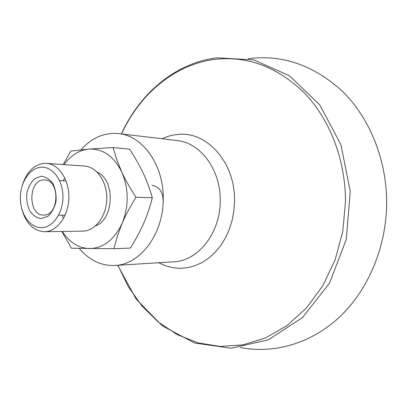 <?xml version="1.0" encoding="UTF-8"?>
<svg xmlns="http://www.w3.org/2000/svg" width="407" height="407" viewBox="0 0 407 407"><rect width="100%" height="100%" fill="white"/><g stroke="black" fill="none" stroke-linecap="round" stroke-linejoin="round"><path stroke-width="0.61" d="M152.02 185.282C159.809 186.844 163.507 192.709 163.115 202.879M79.304 248.423C89.199 260.246 101.073 265.924 114.911 265.466C140.074 264.784 163.507 234.061 163.232 198.952C163.899 165.217 142.715 135.679 118.605 133.588C104.263 132.341 91.733 137.754 81.013 149.822M240.084 347.497C273.356 354.024 310.51 343.981 339.377 317.165C368.091 290.252 386.477 247.11 386.65 202.711C386.675 159.798 369.76 118.345 342.903 91.768C314.051 65.268 282.473 54.238 248.168 58.689M43.641 179.914L44.577 179.914C60.124 179.716 59.366 215.7 43.834 215.069L43.59 215.069C27.941 215.746 28.012 180.011 43.641 179.914M41.305 218.579L47.812 216.351C51.755 212.81 54.472 207.896 55.973 201.607C56.487 195.034 55.469 189.031 52.915 183.608C49.598 179.126 45.65 176.679 41.082 176.267L34.671 178.734C30.866 182.346 28.256 187.21 26.842 193.33C26.348 199.705 27.315 205.56 29.736 210.907C32.911 215.41 36.767 217.969 41.305 218.579M41.356 227.645C29.95 227.808 20.34 213.996 20.35 198.224C20.197 182.463 29.66 167.964 41.036 167.236C52.401 166.265 62.927 179.975 62.943 196.556C63.131 213.131 52.757 227.727 41.356 227.645M113.863 248.718L130.372 248.067C135.928 239.179 140.39 230.871 143.757 223.138C147.151 215.415 150 206.96 152.299 197.761C149.837 188.96 146.846 180.83 143.32 173.377C139.83 165.908 135.236 157.845 129.553 149.186L113.08 147.558L116.911 160.058L121.749 171.947C125.28 179.655 130.026 188.09 135.994 197.242C130.184 206.578 125.575 215.242 122.161 223.234L117.506 235.607L113.863 248.718L71.398 248.245L61.833 231.451M62.271 231.446C69.353 242.374 78.434 248.082 89.504 248.575C103.495 248.163 114.382 239.718 122.161 223.234C128.973 205.861 128.841 188.762 121.749 171.947C113.731 156.105 102.752 148.489 88.812 149.094C79.1 150.147 70.879 155.316 64.143 164.606M63.217 164.54L70.782 151.063L88.812 149.094L113.08 147.558M135.994 197.242L152.299 197.761M22.41 185.002C26.623 172.013 33.806 164.799 43.961 163.355L46.413 163.349C58.862 164.046 69.47 180.062 68.88 198.184C68.452 216.315 56.965 231.705 44.5 231.705L44.332 231.71C33.181 230.82 25.651 223.168 21.744 208.75M63.619 218.31L62.113 215.181M63.075 180.835L64.754 177.798M46.413 163.349L84.534 166.051C96.841 166.748 107.316 182.01 106.751 199.247C106.349 216.488 95.035 231.135 82.713 231.145L82.55 231.145M97.085 172.054C115.359 179.624 114.25 219.317 95.579 225.854M117.913 265.278L128.347 286.752L141.895 305.886L158.282 322.039L177.126 334.564L197.95 342.872L220.141 346.443L242.969 344.871L265.578 337.917L287.047 325.559L306.4 308.053L322.685 285.943L335.037 260.058L342.78 231.517L345.477 201.623C345.533 159.732 329.721 119.236 304.451 93.015C277.32 66.834 247.436 55.632 214.804 59.407C174.344 64.464 139.52 94.444 121.591 133.939M158.689 262.739L165.578 265.827L172.797 267.714L180.22 268.345L187.698 267.679L195.09 265.705L202.243 262.444L209.01 257.926L215.237 252.238L220.787 245.472L225.534 237.764L229.36 229.268L232.178 220.162L233.918 210.643L234.534 200.926C235.373 162.993 207.249 131.441 178.714 134.381C172.985 134.773 167.465 136.233 162.164 138.762M114.911 265.466L173.621 261.808C198.026 261.085 220.533 232.86 220.223 200.707C220.818 169.805 200.397 142.608 177.014 140.522L118.605 133.588M117.75 265.288L136.106 299.028L162.215 325.814L194.602 343.009L230.988 348.239L268.188 339.891L302.37 317.694L329.558 283.099L346.276 239.392L350.259 191.422L340.974 144.806L319.754 104.879L289.448 75.768L253.78 59.88L216.697 57.814C175.056 63.06 139.53 93.773 121.428 133.923M66.117 180.988L59.6 180.662M65.161 215.201L58.639 215.161M44.5 231.705L82.713 231.145"/></g></svg>
